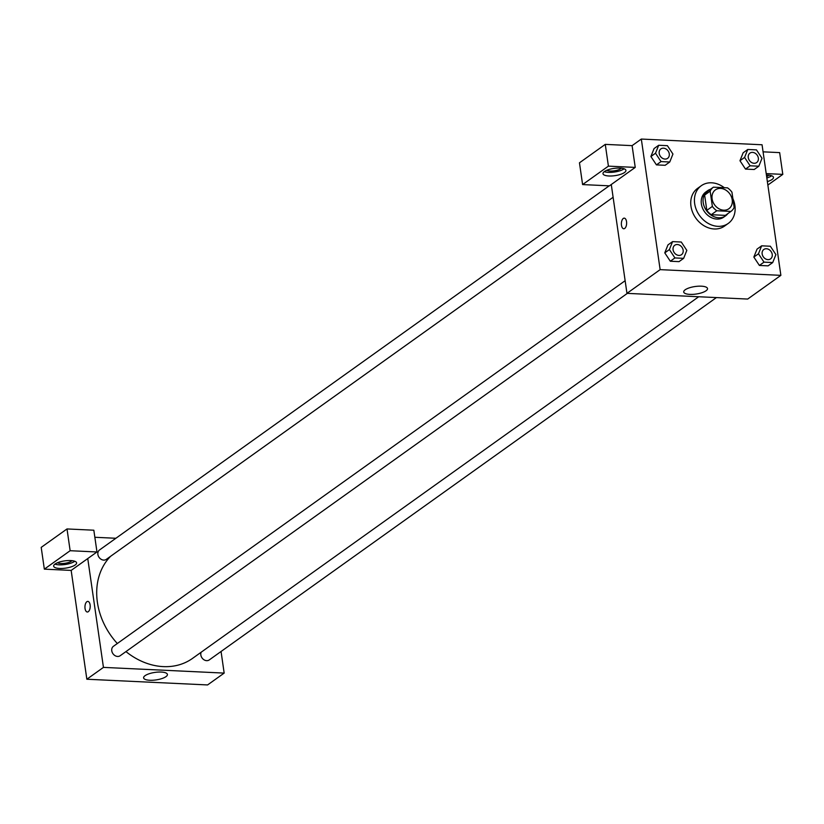 <?xml version="1.0" encoding="UTF-8"?>
<svg xmlns="http://www.w3.org/2000/svg" width="824" height="824" viewBox="0 0 824 824"><rect width="100%" height="100%" fill="white"/><g stroke="black" fill="none" stroke-linecap="round" stroke-linejoin="round"><path stroke-width="1.24" d="M712.091 198.831A11.588 9.383 -125.5 0 1 715.417 189.87A11.588 9.383 -125.5 0 1 729.786 193.846A11.588 9.383 -125.5 0 1 728.89 208.73A11.588 9.383 -125.5 0 1 718.693 208.616A11.588 9.383 -125.5 0 1 712.091 198.831M716.798 210.759L730.909 211.428A14.956 12.113 -125.5 0 0 734.153 207.452L731.949 192.188A14.956 12.113 -125.5 0 0 727.51 187.851L713.399 187.182A14.956 12.113 -125.5 0 0 710.154 191.147L712.358 206.422A14.956 12.113 -125.5 0 0 716.798 210.759L711.266 214.714L725.378 215.373L730.909 211.428M710.154 191.147L704.623 195.103A14.956 12.113 -125.5 0 1 707.868 191.127L713.399 187.182M704.623 195.103L706.827 210.377L712.358 206.422M711.266 214.714A14.956 12.113 -125.5 0 1 706.827 210.377M710.484 189.263A15.45 12.514 54.5 0 0 707.641 190.684A15.45 12.514 54.5 0 0 706.446 210.532A15.45 12.514 54.5 0 0 725.604 215.826A15.45 12.514 54.5 0 0 727.87 213.591M725.604 215.826L723.76 217.145A15.45 12.514 -125.5 0 1 710.164 216.99A15.45 12.514 -125.5 0 1 701.368 203.94A15.45 12.514 -125.5 0 1 705.797 192.002L707.641 190.684M732.876 198.584A23.175 18.767 -125.5 0 1 728.251 223.428A23.175 18.767 -125.5 0 1 707.857 223.201A23.175 18.767 -125.5 0 1 694.663 203.621A23.175 18.767 -125.5 0 1 701.306 185.709A23.175 18.767 -125.5 0 1 724.296 187.697M728.251 223.428L724.564 226.064A23.175 18.767 -125.5 0 1 704.17 225.838A23.175 18.767 -125.5 0 1 690.976 206.257A23.175 18.767 -125.5 0 1 697.619 188.346L701.306 185.709M658.695 145.271L654.081 148.557L650.888 156.508L656.44 164.882L665.143 165.294L669.758 161.998L672.94 154.047L667.399 145.673L658.695 145.271L655.513 153.223L661.044 161.586L669.758 161.998M672.569 241.617L667.965 244.903L664.772 252.855L670.314 261.229L679.028 261.641L683.642 258.345L686.825 250.393L681.283 242.029L672.569 241.617L669.397 249.569L674.928 257.933L683.642 258.345M747.77 149.474L743.155 152.77L739.973 160.721L745.504 169.095L754.217 169.507L745.504 169.095L739.962 160.732L744.587 157.435L750.118 165.799L758.832 166.211L762.015 158.26L756.473 149.886L747.77 149.474L744.587 157.435M762.056 144.767L641.319 139.06L660.137 269.644L780.874 275.35L762.056 144.767M761.644 245.82L757.04 249.116L753.847 257.067L759.388 265.441L768.102 265.853L772.716 262.557L775.899 254.606L770.358 246.232L761.644 245.82L758.471 253.782L764.003 262.145L772.716 262.557M611.274 184.525L635.242 167.406L608.411 166.139L582.599 184.576L609.43 185.843L611.274 184.525L626.961 293.354L747.687 299.061L780.874 275.35M766.413 175.038A11.588 3.656 -8.2 0 1 767.546 175.059A11.588 3.656 -8.2 0 1 773.479 177.366A11.588 3.656 -8.2 0 1 767.36 181.589M767.855 185.06L782.8 174.379L766.207 173.596M766.835 177.963A11.588 3.656 171.8 0 0 771.676 175.77M768.813 175.162A7.725 2.441 -8.2 0 1 768.195 175.708A7.725 2.441 -8.2 0 1 766.629 176.542M782.8 174.379L779.659 152.615L763.065 151.832M706.055 290.769A12.03 3.801 -8.2 0 1 692.922 294.364A12.03 3.801 -8.2 0 1 683.714 291.995A12.03 3.801 -8.2 0 1 695.075 286.525A12.03 3.801 -8.2 0 1 707.517 288.565A12.03 3.801 -8.2 0 1 706.055 290.769M626.961 293.354L660.137 269.644M624.252 218.144A5.315 2.627 -87.3 0 0 623.284 218.463A5.315 2.627 92.7 0 1 624.252 218.144A5.315 2.627 92.7 0 1 626.621 223.572A5.315 2.627 92.7 0 1 623.747 228.753A5.315 2.627 92.7 0 1 621.378 224.303A5.315 2.627 92.7 0 1 623.284 218.463A5.315 2.627 -87.3 0 0 621.378 224.303A5.315 2.627 -87.3 0 0 623.747 228.753M635.242 167.406L632.101 145.642L641.319 139.06M619.978 168.086A11.588 3.656 -8.2 0 1 625.921 170.393A11.588 3.656 -8.2 0 1 614.972 175.656A11.588 3.656 -8.2 0 1 602.983 173.689A11.588 3.656 -8.2 0 1 608.38 169.692A11.588 3.656 -8.2 0 1 619.978 168.086M604.26 171.66A11.588 3.656 171.8 0 0 624.118 168.796M621.245 168.189A7.725 2.441 -8.2 0 1 620.637 168.735A7.725 2.441 -8.2 0 1 613.489 170.928A7.725 2.441 -8.2 0 1 606.845 170.259M632.101 145.642L605.269 144.375L579.468 162.812L582.599 184.576M608.411 166.139L605.269 144.375M117.327 643.513A65.663 53.179 -125.5 0 1 97.386 602.251A65.663 53.179 -125.5 0 1 110.653 556.251M698.721 296.743L192.569 658.366A65.663 53.179 -125.5 0 1 125.948 651.599M625.138 280.706L113.434 646.294A5.789 4.697 54.5 0 0 111.765 650.775A5.789 4.697 54.5 0 0 115.072 655.667A5.789 4.697 54.5 0 0 120.17 655.729L627.342 293.375M613.107 197.276L106.286 559.383A5.789 4.697 -125.5 0 1 101.187 559.321A5.789 4.697 -125.5 0 1 97.881 554.428A5.789 4.697 -125.5 0 1 99.55 549.948L609.194 185.833M716.416 297.577L209.245 659.931A5.789 4.697 -125.5 0 1 204.146 659.88A5.789 4.697 -125.5 0 1 200.84 654.987A5.789 4.697 -125.5 0 1 201.149 652.237M94.853 537.279L115.896 538.268M87.756 558.559L96.975 551.977L70.143 550.71L44.341 569.147L71.163 570.414L87.756 558.559L103.443 667.389L224.169 673.095L221.059 651.496M70.143 550.71L67.012 528.946L41.2 547.383L44.341 569.147M67.012 528.946L93.833 530.213L96.975 551.977M71.925 560.66A7.725 2.441 -8.2 0 1 64.952 563.297A7.725 2.441 -8.2 0 1 57.515 562.73M54.94 564.131A11.588 3.656 171.8 0 0 74.788 561.268M70.658 560.557A11.588 3.656 -8.2 0 1 76.591 562.854A11.588 3.656 -8.2 0 1 65.642 568.127A11.588 3.656 -8.2 0 1 53.653 566.16A11.588 3.656 -8.2 0 1 59.06 562.164A11.588 3.656 -8.2 0 1 70.658 560.557M71.163 570.414L86.85 679.234L207.576 684.94L224.169 673.095M165.954 676.659A12.03 3.801 -8.2 0 1 152.811 680.243A12.03 3.801 -8.2 0 1 143.603 677.884A12.03 3.801 -8.2 0 1 154.963 672.405A12.03 3.801 -8.2 0 1 167.416 674.444A12.03 3.801 -8.2 0 1 165.954 676.659M86.85 679.234L103.443 667.389M87.828 601.396A5.315 2.627 -87.3 0 0 86.86 601.716A5.315 2.627 92.7 0 1 87.828 601.396A5.315 2.627 92.7 0 1 90.197 606.824A5.315 2.627 92.7 0 1 87.323 612.005A5.315 2.627 92.7 0 1 84.954 607.556A5.315 2.627 92.7 0 1 86.86 601.716A5.315 2.627 -87.3 0 0 84.954 607.556A5.315 2.627 -87.3 0 0 87.334 612.005M673.074 249.744A5.789 4.697 -125.5 0 1 674.743 245.264L674.743 245.264A5.789 4.697 -125.5 0 1 681.942 247.241A5.789 4.697 -125.5 0 1 681.489 254.688A5.789 4.697 -125.5 0 1 681.479 254.698A5.789 4.697 -125.5 0 1 676.38 254.637A5.789 4.697 -125.5 0 1 673.074 249.744M667.965 244.903L664.783 252.865L669.397 249.569M679.028 261.641L670.314 261.229L674.928 257.933M681.479 254.698L681.489 254.688A5.789 4.697 -125.5 0 1 676.391 254.626A5.789 4.697 -125.5 0 1 673.095 249.734A5.789 4.697 -125.5 0 1 674.753 245.253L674.753 245.253M770.553 258.901L770.564 258.89A5.789 4.697 -125.5 0 1 765.465 258.839A5.789 4.697 -125.5 0 1 762.169 253.947A5.789 4.697 -125.5 0 1 763.817 249.476A5.789 4.697 -125.5 0 1 763.817 249.466L763.827 249.466A5.789 4.697 -125.5 0 1 771.017 251.454A5.789 4.697 -125.5 0 1 770.564 258.89L770.553 258.901A5.789 4.697 -125.5 0 1 765.455 258.849A5.789 4.697 -125.5 0 1 762.149 253.957A5.789 4.697 -125.5 0 1 763.827 249.466M757.04 249.116L753.857 257.067L758.471 253.782M768.102 265.853L759.388 265.441L764.003 262.145M659.19 153.398A5.789 4.697 -125.5 0 1 660.858 148.917L660.869 148.907A5.789 4.697 -125.5 0 1 668.058 150.895A5.789 4.697 -125.5 0 1 667.605 158.342A5.789 4.697 -125.5 0 1 667.595 158.352A5.789 4.697 -125.5 0 1 662.496 158.29A5.789 4.697 -125.5 0 1 659.19 153.398M654.081 148.557L650.898 156.519L655.513 153.223M665.143 165.294L656.44 164.882L661.044 161.586M667.595 158.352L667.605 158.342A5.789 4.697 -125.5 0 1 662.506 158.28A5.789 4.697 -125.5 0 1 659.21 153.388A5.789 4.697 -125.5 0 1 660.869 148.907M748.264 157.611A5.789 4.697 -125.5 0 1 749.933 153.13A5.789 4.697 -125.5 0 1 749.933 153.12A5.789 4.697 -125.5 0 1 757.132 155.108A5.789 4.697 -125.5 0 1 756.679 162.544L756.669 162.555A5.789 4.697 -125.5 0 1 751.57 162.503A5.789 4.697 -125.5 0 1 748.264 157.611M745.504 169.095L750.118 165.799M754.217 169.507L758.832 166.211M756.669 162.555L756.679 162.544A5.789 4.697 -125.5 0 1 751.581 162.493A5.789 4.697 -125.5 0 1 748.285 157.6A5.789 4.697 -125.5 0 1 749.943 153.12L749.943 153.12"/></g></svg>
